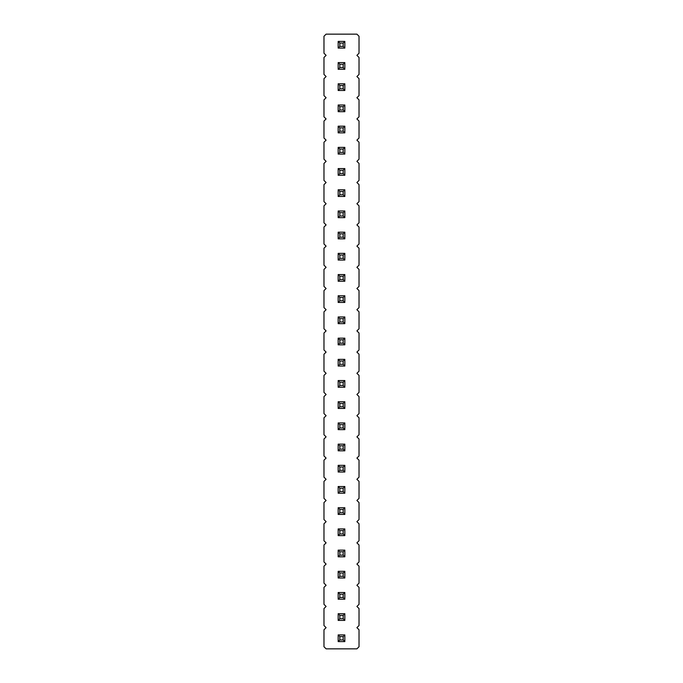 <?xml version="1.0" encoding="UTF-8"?>
<svg xmlns="http://www.w3.org/2000/svg" width="683" height="683" viewBox="0 0 683 683"><rect width="100%" height="100%" fill="white"/><g stroke="black" fill="none" stroke-linecap="round" stroke-linejoin="round"><path stroke-width="0.51" stroke-dasharray="3.42 2.56" d="M326.098 34.15L323.973 36.267L323.973 53.223L326.098 55.349L323.973 57.466L323.973 74.421L326.098 76.547L323.973 78.665L323.973 95.62L326.098 97.737L323.973 99.863L323.973 116.819L326.098 118.936L323.973 121.053L323.973 138.017L326.098 140.135L323.973 142.252L323.973 159.207L326.098 161.333L323.973 163.45L323.973 180.406L326.098 182.523L323.973 184.649L323.973 201.605L326.098 203.722L323.973 205.839L323.973 222.803L326.098 224.92L323.973 227.038L323.973 243.993L326.098 246.119L323.973 248.236L323.973 265.192L326.098 267.309L323.973 269.435L323.973 286.39L326.098 288.508L323.973 290.625L323.973 307.589L326.098 309.706L323.973 311.824L323.973 328.779L326.098 330.905L323.973 333.022L323.973 349.978L326.098 352.095L323.973 354.221L323.973 371.176L326.098 373.294L323.973 375.411L323.973 392.375L326.098 394.492L323.973 396.61L323.973 413.565L326.098 415.691L323.973 417.808L323.973 434.764L326.098 436.881L323.973 439.007L323.973 455.962L326.098 458.08L323.973 460.197L323.973 477.161L326.098 479.278L323.973 481.395L323.973 498.351L326.098 500.477L323.973 502.594L323.973 519.55L326.098 521.667L323.973 523.793L323.973 540.748L326.098 542.865L323.973 544.983L323.973 561.947L326.098 564.064L323.973 566.181L323.973 583.137L326.098 585.263L323.973 587.38L323.973 604.335L326.098 606.453L323.973 608.579L323.973 625.534L326.098 627.651L323.973 629.777L323.973 646.733L326.098 648.85L356.902 648.85L359.027 646.733L359.027 629.777L356.902 627.651L359.027 625.534L359.027 608.579L356.902 606.453L359.027 604.335L359.027 587.38L356.902 585.263L359.027 583.137L359.027 566.181L356.902 564.064L359.027 561.947L359.027 544.983L356.902 542.865L359.027 540.748L359.027 523.793L356.902 521.667L359.027 519.55L359.027 502.594L356.902 500.477L359.027 498.351L359.027 481.395L356.902 479.278L359.027 477.161L359.027 460.197L356.902 458.08L359.027 455.962L359.027 439.007L356.902 436.881L359.027 434.764L359.027 417.808L356.902 415.691L359.027 413.565L359.027 396.61L356.902 394.492L359.027 392.375L359.027 375.411L356.902 373.294L359.027 371.176L359.027 354.221L356.902 352.095L359.027 349.978L359.027 333.022L356.902 330.905L359.027 328.779L359.027 311.824L356.902 309.706L359.027 307.589L359.027 290.625L356.902 288.508L359.027 286.39L359.027 269.435L356.902 267.309L359.027 265.192L359.027 248.236L356.902 246.119L359.027 243.993L359.027 227.038L356.902 224.92L359.027 222.803L359.027 205.839L356.902 203.722L359.027 201.605L359.027 184.649L356.902 182.523L359.027 180.406L359.027 163.45L356.902 161.333L359.027 159.207L359.027 142.252L356.902 140.135L359.027 138.017L359.027 121.053L356.902 118.936L359.027 116.819L359.027 99.863L356.902 97.737L359.027 95.62L359.027 78.665L356.902 76.547L359.027 74.421L359.027 57.466L356.902 55.349L359.027 53.223L359.027 36.267L356.902 34.15L326.098 34.15M344.838 105.003L344.838 111.679L338.162 111.679L344.838 111.679L344.838 105.003L338.162 105.003L344.838 105.003L338.162 105.003L339.835 106.668L343.165 106.668L344.838 105.003L344.838 111.679L338.162 111.679L338.162 105.003M344.838 126.193L344.838 132.869L338.162 132.869L338.162 126.193L344.838 126.193L338.162 126.193L339.835 127.866L343.165 127.866L344.838 126.193L338.162 126.193L338.162 132.869L344.838 132.869L344.838 126.193L344.838 132.869L338.162 132.869L338.162 126.193M344.838 168.59L344.838 175.266L338.162 175.266L344.838 175.266L344.838 168.59L338.162 168.59L344.838 168.59L338.162 168.59L339.835 170.255L343.165 170.255L344.838 168.59L344.838 175.266L338.162 175.266L338.162 168.59M344.838 147.391L344.838 154.068L338.162 154.068L344.838 154.068L344.838 147.391L338.162 147.391L344.838 147.391L338.162 147.391L339.835 149.065L343.165 149.065L344.838 147.391L344.838 154.068L338.162 154.068L338.162 147.391M344.838 189.789L344.838 196.465L338.162 196.465L338.162 189.789L344.838 189.789L338.162 189.789L339.835 191.453L343.165 191.453L344.838 189.789L338.162 189.789L338.162 196.465L344.838 196.465L344.838 189.789L344.838 196.465L338.162 196.465L338.162 189.789M344.838 253.376L344.838 260.052L338.162 260.052L338.162 253.376L344.838 253.376L338.162 253.376L339.835 255.041L343.165 255.041L344.838 253.376L338.162 253.376L338.162 260.052L344.838 260.052L344.838 253.376L344.838 260.052L338.162 260.052L338.162 253.376M344.838 232.177L344.838 238.854L338.162 238.854L344.838 238.854L344.838 232.177L338.162 232.177L344.838 232.177L338.162 232.177L339.835 233.851L343.165 233.851L344.838 232.177L344.838 238.854L338.162 238.854L338.162 232.177M344.838 210.979L344.838 217.655L338.162 217.655L344.838 217.655L344.838 210.979L338.162 210.979L344.838 210.979L338.162 210.979L339.835 212.652L343.165 212.652L344.838 210.979L344.838 217.655L338.162 217.655L338.162 210.979M344.838 444.146L344.838 450.823L338.162 450.823L338.162 444.146L344.838 444.146L338.162 444.146L339.835 445.811L343.165 445.811L344.838 444.146L338.162 444.146L338.162 450.823L344.838 450.823L344.838 444.146L344.838 450.823L338.162 450.823L338.162 444.146M344.838 422.948L344.838 429.624L338.162 429.624L344.838 429.624L344.838 422.948L338.162 422.948L344.838 422.948L338.162 422.948L339.835 424.621L343.165 424.621L344.838 422.948L344.838 429.624L338.162 429.624L338.162 422.948M344.838 380.559L344.838 387.235L338.162 387.235L344.838 387.235L344.838 380.559L338.162 380.559L344.838 380.559L338.162 380.559L339.835 382.224L343.165 382.224L344.838 380.559L344.838 387.235L338.162 387.235L338.162 380.559M344.838 401.749L344.838 408.425L338.162 408.425L344.838 408.425L344.838 401.749L338.162 401.749L344.838 401.749L338.162 401.749L339.835 403.422L343.165 403.422L344.838 401.749L344.838 408.425L338.162 408.425L338.162 401.749M344.838 316.963L344.838 323.64L338.162 323.64L344.838 323.64L344.838 316.963L338.162 316.963L344.838 316.963L338.162 316.963L339.835 318.637L343.165 318.637L344.838 316.963L344.838 323.64L338.162 323.64L338.162 316.963M344.838 338.162L344.838 344.838L338.162 344.838L344.838 344.838L344.838 338.162L338.162 338.162L344.838 338.162L338.162 338.162L339.835 339.835L343.165 339.835L344.838 338.162L344.838 344.838L338.162 344.838L338.162 338.162M344.838 359.36L344.838 366.037L338.162 366.037L344.838 366.037L344.838 359.36L338.162 359.36L344.838 359.36L338.162 359.36L339.835 361.025L343.165 361.025L344.838 359.36L344.838 366.037L338.162 366.037L338.162 359.36M344.838 274.575L344.838 281.251L338.162 281.251L344.838 281.251L344.838 274.575L338.162 274.575L344.838 274.575L338.162 274.575L339.835 276.239L343.165 276.239L344.838 274.575L344.838 281.251L338.162 281.251L338.162 274.575M344.838 295.765L344.838 302.441L338.162 302.441L338.162 295.765L344.838 295.765L338.162 295.765L339.835 297.438L343.165 297.438L344.838 295.765L338.162 295.765L338.162 302.441L344.838 302.441L344.838 295.765L344.838 302.441L338.162 302.441L338.162 295.765M344.838 550.131L344.838 556.807L338.162 556.807L338.162 550.131L344.838 550.131L338.162 550.131L339.835 551.796L343.165 551.796L344.838 550.131L338.162 550.131L338.162 556.807L344.838 556.807L344.838 550.131L344.838 556.807L338.162 556.807L338.162 550.131M344.838 528.932L344.838 535.609L338.162 535.609L344.838 535.609L344.838 528.932L338.162 528.932L344.838 528.932L338.162 528.932L339.835 530.597L343.165 530.597L344.838 528.932L344.838 535.609L338.162 535.609L338.162 528.932M344.838 507.734L344.838 514.41L338.162 514.41L344.838 514.41L344.838 507.734L338.162 507.734L344.838 507.734L338.162 507.734L339.835 509.407L343.165 509.407L344.838 507.734L344.838 514.41L338.162 514.41L338.162 507.734M344.838 465.345L344.838 472.021L338.162 472.021L344.838 472.021L344.838 465.345L338.162 465.345L344.838 465.345L338.162 465.345L339.835 467.01L343.165 467.01L344.838 465.345L344.838 472.021L338.162 472.021L338.162 465.345M344.838 486.535L344.838 493.211L338.162 493.211L338.162 486.535L344.838 486.535L338.162 486.535L339.835 488.208L343.165 488.208L344.838 486.535L338.162 486.535L338.162 493.211L344.838 493.211L344.838 486.535L344.838 493.211L338.162 493.211L338.162 486.535M344.838 62.605L344.838 69.282L338.162 69.282L344.838 69.282L344.838 62.605L338.162 62.605L344.838 62.605L338.162 62.605L339.835 64.279L343.165 64.279L344.838 62.605L344.838 69.282L338.162 69.282L338.162 62.605M344.838 83.804L344.838 90.48L338.162 90.48L344.838 90.48L344.838 83.804L338.162 83.804L344.838 83.804L338.162 83.804L339.835 85.469L343.165 85.469L344.838 83.804L344.838 90.48L338.162 90.48L338.162 83.804M344.838 41.407L344.838 48.083L338.162 48.083L338.162 41.407L344.838 41.407L338.162 41.407L339.835 43.08L343.165 43.08L344.838 41.407L338.162 41.407L338.162 48.083L344.838 48.083L344.838 41.407L344.838 48.083L338.162 48.083L338.162 41.407M344.838 571.321L344.838 577.997L338.162 577.997L344.838 577.997L344.838 571.321L338.162 571.321L344.838 571.321L338.162 571.321L339.835 572.994L343.165 572.994L344.838 571.321L344.838 577.997L338.162 577.997L338.162 571.321M344.838 634.917L344.838 641.593L338.162 641.593L344.838 641.593L344.838 634.917L338.162 634.917L344.838 634.917L338.162 634.917L339.835 636.582L343.165 636.582L344.838 634.917L344.838 641.593L338.162 641.593L338.162 634.917M344.838 613.718L344.838 620.395L338.162 620.395L338.162 613.718L344.838 613.718L338.162 613.718L339.835 615.383L343.165 615.383L344.838 613.718L338.162 613.718L338.162 620.395L344.838 620.395L344.838 613.718L344.838 620.395L338.162 620.395L338.162 613.718M344.838 592.52L344.838 599.196L338.162 599.196L338.162 592.52L344.838 592.52L338.162 592.52L339.835 594.193L343.165 594.193L344.838 592.52L338.162 592.52L338.162 599.196L344.838 599.196L344.838 592.52L344.838 599.196L338.162 599.196L338.162 592.52M344.838 111.679L343.165 110.006L343.165 106.668M338.162 111.679L339.835 110.006L339.835 106.668M339.835 110.006L343.165 110.006M338.162 132.869L339.835 131.204L343.165 131.204L343.165 127.866M344.838 132.869L343.165 131.204M339.835 131.204L339.835 127.866M344.838 175.266L343.165 173.593L343.165 170.255M338.162 175.266L339.835 173.593L339.835 170.255M339.835 173.593L343.165 173.593M344.838 154.068L343.165 152.403L343.165 149.065M338.162 154.068L339.835 152.403L339.835 149.065M339.835 152.403L343.165 152.403M338.162 196.465L339.835 194.792L343.165 194.792L343.165 191.453M344.838 196.465L343.165 194.792M339.835 194.792L339.835 191.453M338.162 260.052L339.835 258.379L343.165 258.379L343.165 255.041M344.838 260.052L343.165 258.379M339.835 258.379L339.835 255.041M344.838 238.854L343.165 237.189L343.165 233.851M338.162 238.854L339.835 237.189L339.835 233.851M339.835 237.189L343.165 237.189M344.838 217.655L343.165 215.99L343.165 212.652M338.162 217.655L339.835 215.99L339.835 212.652M339.835 215.99L343.165 215.99M338.162 450.823L339.835 449.149L343.165 449.149L343.165 445.811M344.838 450.823L343.165 449.149M339.835 449.149L339.835 445.811M344.838 429.624L343.165 427.959L343.165 424.621M338.162 429.624L339.835 427.959L339.835 424.621M339.835 427.959L343.165 427.959M338.162 387.235L339.835 385.562L339.835 382.224M344.838 387.235L343.165 385.562L343.165 382.224M339.835 385.562L343.165 385.562M338.162 408.425L339.835 406.761L339.835 403.422M344.838 408.425L343.165 406.761L343.165 403.422M339.835 406.761L343.165 406.761M338.162 323.64L339.835 321.975L339.835 318.637M344.838 323.64L343.165 321.975L343.165 318.637M339.835 321.975L343.165 321.975M344.838 344.838L343.165 343.165L343.165 339.835M338.162 344.838L339.835 343.165L339.835 339.835M339.835 343.165L343.165 343.165M344.838 366.037L343.165 364.363L343.165 361.025M338.162 366.037L339.835 364.363L339.835 361.025M339.835 364.363L343.165 364.363M344.838 281.251L343.165 279.578L343.165 276.239M338.162 281.251L339.835 279.578L339.835 276.239M339.835 279.578L343.165 279.578M338.162 302.441L339.835 300.776L343.165 300.776L343.165 297.438M344.838 302.441L343.165 300.776M339.835 300.776L339.835 297.438M338.162 556.807L339.835 555.134L343.165 555.134L343.165 551.796M344.838 556.807L343.165 555.134M339.835 555.134L339.835 551.796M344.838 535.609L343.165 533.935L343.165 530.597M338.162 535.609L339.835 533.935L339.835 530.597M339.835 533.935L343.165 533.935M344.838 514.41L343.165 512.745L343.165 509.407M338.162 514.41L339.835 512.745L339.835 509.407M339.835 512.745L343.165 512.745M344.838 472.021L343.165 470.348L343.165 467.01M338.162 472.021L339.835 470.348L339.835 467.01M339.835 470.348L343.165 470.348M338.162 493.211L339.835 491.547L343.165 491.547L343.165 488.208M344.838 493.211L343.165 491.547M339.835 491.547L339.835 488.208M344.838 69.282L343.165 67.617L343.165 64.279M338.162 69.282L339.835 67.617L339.835 64.279M339.835 67.617L343.165 67.617M344.838 90.48L343.165 88.807L343.165 85.469M338.162 90.48L339.835 88.807L339.835 85.469M339.835 88.807L343.165 88.807M338.162 48.083L339.835 46.418L343.165 46.418L343.165 43.08M344.838 48.083L343.165 46.418M339.835 46.418L339.835 43.08M338.162 577.997L339.835 576.332L339.835 572.994M344.838 577.997L343.165 576.332L343.165 572.994M339.835 576.332L343.165 576.332M344.838 641.593L343.165 639.92L343.165 636.582M338.162 641.593L339.835 639.92L339.835 636.582M339.835 639.92L343.165 639.92M338.162 620.395L339.835 618.721L343.165 618.721L343.165 615.383M344.838 620.395L343.165 618.721M339.835 618.721L339.835 615.383M338.162 599.196L339.835 597.531L343.165 597.531L343.165 594.193M344.838 599.196L343.165 597.531M339.835 597.531L339.835 594.193"/><path stroke-width="1.02" d="M326.098 34.15L323.973 36.267L323.973 53.223L326.098 55.349L323.973 57.466L323.973 74.421L326.098 76.547L323.973 78.665L323.973 95.62L326.098 97.737L323.973 99.863L323.973 116.819L326.098 118.936L323.973 121.053L323.973 138.017L326.098 140.135L323.973 142.252L323.973 159.207L326.098 161.333L323.973 163.45L323.973 180.406L326.098 182.523L323.973 184.649L323.973 201.605L326.098 203.722L323.973 205.839L323.973 222.803L326.098 224.92L323.973 227.038L323.973 243.993L326.098 246.119L323.973 248.236L323.973 265.192L326.098 267.309L323.973 269.435L323.973 286.39L326.098 288.508L323.973 290.625L323.973 307.589L326.098 309.706L323.973 311.824L323.973 328.779L326.098 330.905L323.973 333.022L323.973 349.978L326.098 352.095L323.973 354.221L323.973 371.176L326.098 373.294L323.973 375.411L323.973 392.375L326.098 394.492L323.973 396.61L323.973 413.565L326.098 415.691L323.973 417.808L323.973 434.764L326.098 436.881L323.973 439.007L323.973 455.962L326.098 458.08L323.973 460.197L323.973 477.161L326.098 479.278L323.973 481.395L323.973 498.351L326.098 500.477L323.973 502.594L323.973 519.55L326.098 521.667L323.973 523.793L323.973 540.748L326.098 542.865L323.973 544.983L323.973 561.947L326.098 564.064L323.973 566.181L323.973 583.137L326.098 585.263L323.973 587.38L323.973 604.335L326.098 606.453L323.973 608.579L323.973 625.534L326.098 627.651L323.973 629.777L323.973 646.733L326.098 648.85L356.902 648.85L359.027 646.733L359.027 629.777L356.902 627.651L359.027 625.534L359.027 608.579L356.902 606.453L359.027 604.335L359.027 587.38L356.902 585.263L359.027 583.137L359.027 566.181L356.902 564.064L359.027 561.947L359.027 544.983L356.902 542.865L359.027 540.748L359.027 523.793L356.902 521.667L359.027 519.55L359.027 502.594L356.902 500.477L359.027 498.351L359.027 481.395L356.902 479.278L359.027 477.161L359.027 460.197L356.902 458.08L359.027 455.962L359.027 439.007L356.902 436.881L359.027 434.764L359.027 417.808L356.902 415.691L359.027 413.565L359.027 396.61L356.902 394.492L359.027 392.375L359.027 375.411L356.902 373.294L359.027 371.176L359.027 354.221L356.902 352.095L359.027 349.978L359.027 333.022L356.902 330.905L359.027 328.779L359.027 311.824L356.902 309.706L359.027 307.589L359.027 290.625L356.902 288.508L359.027 286.39L359.027 269.435L356.902 267.309L359.027 265.192L359.027 248.236L356.902 246.119L359.027 243.993L359.027 227.038L356.902 224.92L359.027 222.803L359.027 205.839L356.902 203.722L359.027 201.605L359.027 184.649L356.902 182.523L359.027 180.406L359.027 163.45L356.902 161.333L359.027 159.207L359.027 142.252L356.902 140.135L359.027 138.017L359.027 121.053L356.902 118.936L359.027 116.819L359.027 99.863L356.902 97.737L359.027 95.62L359.027 78.665L356.902 76.547L359.027 74.421L359.027 57.466L356.902 55.349L359.027 53.223L359.027 36.267L356.902 34.15L326.098 34.15M344.838 111.679L344.838 105.003L343.165 106.668L343.165 110.006L344.838 111.679L338.162 111.679L338.162 105.003L344.838 105.003M344.838 126.193L338.162 126.193L338.162 132.869L344.838 132.869L344.838 126.193L343.165 127.866L343.165 131.204L344.838 132.869M344.838 175.266L344.838 168.59L343.165 170.255L343.165 173.593L344.838 175.266L338.162 175.266L338.162 168.59L344.838 168.59M344.838 154.068L344.838 147.391L343.165 149.065L343.165 152.403L344.838 154.068L338.162 154.068L338.162 147.391L344.838 147.391M344.838 189.789L338.162 189.789L338.162 196.465L344.838 196.465L344.838 189.789L343.165 191.453L343.165 194.792L344.838 196.465M344.838 253.376L338.162 253.376L338.162 260.052L344.838 260.052L344.838 253.376L343.165 255.041L343.165 258.379L344.838 260.052M344.838 238.854L344.838 232.177L343.165 233.851L343.165 237.189L344.838 238.854L338.162 238.854L338.162 232.177L344.838 232.177M344.838 217.655L344.838 210.979L343.165 212.652L343.165 215.99L344.838 217.655L338.162 217.655L338.162 210.979L344.838 210.979M344.838 444.146L338.162 444.146L338.162 450.823L344.838 450.823L344.838 444.146L343.165 445.811L343.165 449.149L344.838 450.823M344.838 429.624L344.838 422.948L343.165 424.621L343.165 427.959L344.838 429.624L338.162 429.624L338.162 422.948L344.838 422.948M338.162 380.559L344.838 380.559L343.165 382.224L339.835 382.224L338.162 380.559L338.162 387.235L344.838 387.235L344.838 380.559M338.162 401.749L344.838 401.749L343.165 403.422L339.835 403.422L338.162 401.749L338.162 408.425L344.838 408.425L344.838 401.749M338.162 316.963L344.838 316.963L343.165 318.637L339.835 318.637L338.162 316.963L338.162 323.64L344.838 323.64L344.838 316.963M344.838 344.838L344.838 338.162L343.165 339.835L343.165 343.165L344.838 344.838L338.162 344.838L338.162 338.162L344.838 338.162M344.838 366.037L344.838 359.36L343.165 361.025L343.165 364.363L344.838 366.037L338.162 366.037L338.162 359.36L344.838 359.36M344.838 281.251L344.838 274.575L343.165 276.239L343.165 279.578L344.838 281.251L338.162 281.251L338.162 274.575L344.838 274.575M344.838 295.765L338.162 295.765L338.162 302.441L344.838 302.441L344.838 295.765L343.165 297.438L343.165 300.776L344.838 302.441M344.838 550.131L338.162 550.131L338.162 556.807L344.838 556.807L344.838 550.131L343.165 551.796L343.165 555.134L344.838 556.807M344.838 535.609L344.838 528.932L343.165 530.597L343.165 533.935L344.838 535.609L338.162 535.609L338.162 528.932L344.838 528.932M344.838 514.41L344.838 507.734L343.165 509.407L343.165 512.745L344.838 514.41L338.162 514.41L338.162 507.734L344.838 507.734M344.838 472.021L344.838 465.345L343.165 467.01L343.165 470.348L344.838 472.021L338.162 472.021L338.162 465.345L344.838 465.345M344.838 486.535L338.162 486.535L338.162 493.211L344.838 493.211L344.838 486.535L343.165 488.208L343.165 491.547L344.838 493.211M344.838 69.282L344.838 62.605L343.165 64.279L343.165 67.617L344.838 69.282L338.162 69.282L338.162 62.605L344.838 62.605M344.838 90.48L344.838 83.804L343.165 85.469L343.165 88.807L344.838 90.48L338.162 90.48L338.162 83.804L344.838 83.804M344.838 41.407L338.162 41.407L338.162 48.083L344.838 48.083L344.838 41.407L343.165 43.08L343.165 46.418L344.838 48.083M338.162 571.321L344.838 571.321L343.165 572.994L339.835 572.994L338.162 571.321L338.162 577.997L344.838 577.997L344.838 571.321M344.838 641.593L344.838 634.917L343.165 636.582L343.165 639.92L344.838 641.593L338.162 641.593L338.162 634.917L344.838 634.917M344.838 613.718L338.162 613.718L338.162 620.395L344.838 620.395L344.838 613.718L343.165 615.383L343.165 618.721L344.838 620.395M344.838 592.52L338.162 592.52L338.162 599.196L344.838 599.196L344.838 592.52L343.165 594.193L343.165 597.531L344.838 599.196M338.162 105.003L339.835 106.668L343.165 106.668M338.162 111.679L339.835 110.006L339.835 106.668M339.835 110.006L343.165 110.006M338.162 132.869L339.835 131.204L343.165 131.204M338.162 126.193L339.835 127.866L343.165 127.866M339.835 131.204L339.835 127.866M338.162 168.59L339.835 170.255L343.165 170.255M338.162 175.266L339.835 173.593L339.835 170.255M339.835 173.593L343.165 173.593M338.162 147.391L339.835 149.065L343.165 149.065M338.162 154.068L339.835 152.403L339.835 149.065M339.835 152.403L343.165 152.403M338.162 196.465L339.835 194.792L343.165 194.792M338.162 189.789L339.835 191.453L343.165 191.453M339.835 194.792L339.835 191.453M338.162 260.052L339.835 258.379L343.165 258.379M338.162 253.376L339.835 255.041L343.165 255.041M339.835 258.379L339.835 255.041M338.162 232.177L339.835 233.851L343.165 233.851M338.162 238.854L339.835 237.189L339.835 233.851M339.835 237.189L343.165 237.189M338.162 210.979L339.835 212.652L343.165 212.652M338.162 217.655L339.835 215.99L339.835 212.652M339.835 215.99L343.165 215.99M338.162 450.823L339.835 449.149L343.165 449.149M338.162 444.146L339.835 445.811L343.165 445.811M339.835 449.149L339.835 445.811M338.162 422.948L339.835 424.621L343.165 424.621M338.162 429.624L339.835 427.959L339.835 424.621M339.835 427.959L343.165 427.959M338.162 387.235L339.835 385.562L339.835 382.224M344.838 387.235L343.165 385.562L343.165 382.224M339.835 385.562L343.165 385.562M338.162 408.425L339.835 406.761L339.835 403.422M344.838 408.425L343.165 406.761L343.165 403.422M339.835 406.761L343.165 406.761M338.162 323.64L339.835 321.975L339.835 318.637M344.838 323.64L343.165 321.975L343.165 318.637M339.835 321.975L343.165 321.975M338.162 338.162L339.835 339.835L343.165 339.835M338.162 344.838L339.835 343.165L339.835 339.835M339.835 343.165L343.165 343.165M338.162 359.36L339.835 361.025L343.165 361.025M338.162 366.037L339.835 364.363L339.835 361.025M339.835 364.363L343.165 364.363M338.162 274.575L339.835 276.239L343.165 276.239M338.162 281.251L339.835 279.578L339.835 276.239M339.835 279.578L343.165 279.578M338.162 302.441L339.835 300.776L343.165 300.776M338.162 295.765L339.835 297.438L343.165 297.438M339.835 300.776L339.835 297.438M338.162 556.807L339.835 555.134L343.165 555.134M338.162 550.131L339.835 551.796L343.165 551.796M339.835 555.134L339.835 551.796M338.162 528.932L339.835 530.597L343.165 530.597M338.162 535.609L339.835 533.935L339.835 530.597M339.835 533.935L343.165 533.935M338.162 507.734L339.835 509.407L343.165 509.407M338.162 514.41L339.835 512.745L339.835 509.407M339.835 512.745L343.165 512.745M338.162 465.345L339.835 467.01L343.165 467.01M338.162 472.021L339.835 470.348L339.835 467.01M339.835 470.348L343.165 470.348M338.162 493.211L339.835 491.547L343.165 491.547M338.162 486.535L339.835 488.208L343.165 488.208M339.835 491.547L339.835 488.208M338.162 62.605L339.835 64.279L343.165 64.279M338.162 69.282L339.835 67.617L339.835 64.279M339.835 67.617L343.165 67.617M338.162 83.804L339.835 85.469L343.165 85.469M338.162 90.48L339.835 88.807L339.835 85.469M339.835 88.807L343.165 88.807M338.162 48.083L339.835 46.418L343.165 46.418M338.162 41.407L339.835 43.08L343.165 43.08M339.835 46.418L339.835 43.08M338.162 577.997L339.835 576.332L339.835 572.994M344.838 577.997L343.165 576.332L343.165 572.994M339.835 576.332L343.165 576.332M338.162 634.917L339.835 636.582L343.165 636.582M338.162 641.593L339.835 639.92L339.835 636.582M339.835 639.92L343.165 639.92M338.162 620.395L339.835 618.721L343.165 618.721M338.162 613.718L339.835 615.383L343.165 615.383M339.835 618.721L339.835 615.383M338.162 599.196L339.835 597.531L343.165 597.531M338.162 592.52L339.835 594.193L343.165 594.193M339.835 597.531L339.835 594.193"/></g></svg>
